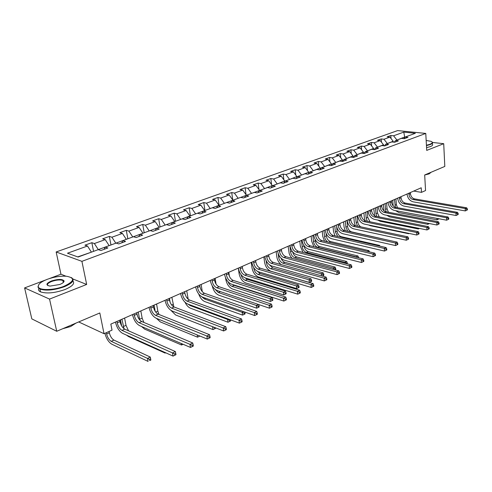 <?xml version="1.0" encoding="UTF-8"?>
<svg xmlns="http://www.w3.org/2000/svg" width="492" height="492" viewBox="0 0 492 492"><rect width="100%" height="100%" fill="white"/><g stroke="black" fill="none" stroke-linecap="round" stroke-linejoin="round"><path stroke-width="0.74" d="M63.899 281.775L63.136 281.688M45.307 280.108L24.6 287.906L31.82 318.884L56.734 331.27L49.544 299.093L86.666 284.456L81.912 261.344L56.156 251.965L60.959 274.216L49.372 278.577M81.912 261.344L425.777 133.43L397.628 130.583L56.156 251.965M24.6 287.906L49.544 299.093M425.777 133.43L426.712 150.398L443.716 143.689L432.511 142.459M443.716 143.689L444.805 166.431L424.682 174.98L425.555 190.545L421.49 192.354L421.226 187.778L110.835 324.111L112.035 330.138L104.021 333.705L99.821 312.967L56.734 331.27M403.791 132.108L393.569 135.792L390.826 135.497L387.155 136.813L389.898 137.114L383.957 139.254L381.214 138.947L377.45 140.294L380.199 140.607L374.111 142.797L371.362 142.477L367.512 143.855L370.261 144.187L364.025 146.431L361.276 146.093L357.333 147.508L360.082 147.852L353.693 150.152L350.944 149.796L346.903 151.247L349.652 151.604L343.102 153.965L340.353 153.596L336.208 155.078L338.963 155.454L332.248 157.87L329.499 157.489L325.249 159.008L327.998 159.402L321.116 161.88L318.361 161.481L314.007 163.043L316.756 163.449L309.696 165.995L306.94 165.57L302.469 167.175L305.224 167.606L297.974 170.214L295.225 169.777L290.637 171.419L293.386 171.868L285.938 174.549L283.195 174.088L278.484 175.773L281.227 176.247L273.583 178.996L270.846 178.516L266.006 180.25L268.743 180.742L260.889 183.571L258.159 183.061L253.189 184.844L255.92 185.361L247.845 188.264L245.121 187.735L240.01 189.568L242.734 190.109L234.438 193.098L231.72 192.544L226.468 194.426L229.18 194.992L220.644 198.061L217.938 197.483L212.538 199.42L215.238 200.01L206.456 203.171L203.762 202.569L198.202 204.561L200.89 205.176L191.849 208.43L189.174 207.796L183.448 209.85L186.117 210.496L176.812 213.848L174.15 213.184L168.252 215.299L170.908 215.976L161.321 219.426L158.676 218.731L152.6 220.908L155.238 221.615L145.355 225.176L142.729 224.45L136.469 226.695L139.082 227.433L128.892 231.105L126.29 230.342L119.833 232.661L122.422 233.436L111.905 237.218L109.335 236.424L102.668 238.811L105.233 239.622L94.378 243.534L91.838 242.697L84.956 245.164L87.484 246.012L67.484 253.22L78.093 257.027L98.252 249.635L100.891 250.52L107.846 247.956L105.196 247.089L116.124 243.079L118.793 243.921L125.528 241.443L122.846 240.613L133.424 236.726L136.124 237.538L142.643 235.133L139.937 234.34L150.189 230.576L152.907 231.351L159.23 229.02L156.499 228.263L166.431 224.616L169.174 225.354L175.3 223.097L172.551 222.372L182.188 218.842L184.949 219.543L190.884 217.353L188.116 216.665L197.464 213.233L200.244 213.903L206.007 211.781L203.221 211.117L212.298 207.79L215.09 208.43L220.68 206.369L217.888 205.742L226.695 202.507L229.5 203.116L234.936 201.117L232.126 200.515L240.686 197.378L243.503 197.962L248.78 196.013L245.957 195.441L254.278 192.39L257.101 192.944L262.23 191.056L259.407 190.509L267.494 187.538L270.323 188.073L275.311 186.234L272.482 185.712L280.348 182.827L283.183 183.332L288.035 181.548L285.194 181.044L292.851 178.239L295.692 178.725L300.409 176.985L297.568 176.505L305.022 173.774L307.863 174.236L312.463 172.544L309.616 172.083L316.873 169.426L319.714 169.869L324.191 168.221L321.344 167.784L328.41 165.189L331.257 165.613L332.77 163.59L339.658 161.062L342.506 161.468L346.749 159.906L343.908 159.506L350.618 157.04L353.459 157.434L357.604 155.903L354.757 155.521L361.3 153.123L364.148 153.492L368.182 152.003L365.341 151.641L371.724 149.297L374.566 149.654L378.502 148.203L375.66 147.852L381.89 145.57L384.726 145.909L388.569 144.488L385.734 144.156L391.81 141.93L394.646 142.25L398.397 140.872L395.562 140.552L401.497 138.375L404.326 138.683L407.985 137.336L405.162 137.034L415.359 133.289L403.791 132.108L404.664 137.022L396.859 140.079M331.257 165.613L335.618 164.008L332.77 163.59M98.215 249.647L109.052 245.668M104.138 249.327L105.196 247.089M94.378 243.534L98.166 249.401M105.233 239.622L109.009 245.428M115.725 243.226L126.223 239.37M121.739 242.839L122.846 240.613M111.905 237.218L115.675 242.98M122.422 233.436L126.18 239.13M132.68 237.003L142.858 233.269M138.787 236.554L139.937 234.34M128.892 231.105L132.637 236.763M139.082 227.433L142.815 233.03M149.125 230.969L158.99 227.347M155.306 230.465L156.499 228.263M145.355 225.176L149.082 230.736M155.238 221.615L158.953 227.113M165.066 225.121L174.642 221.609M171.321 224.561L172.551 222.372M161.321 219.426L165.029 224.887M170.908 215.976L174.605 221.375M180.533 219.444L189.826 216.037M186.855 218.835L188.116 216.665M176.812 213.848L180.496 219.217M186.117 210.496L189.789 215.81M195.552 213.934L204.574 210.625M201.929 213.282L203.221 211.117M191.849 208.43L195.515 213.706M200.89 205.176L204.537 210.398M210.127 208.583L218.897 205.373M216.566 207.888L217.888 205.742M206.456 203.171L210.096 208.362M215.238 200.01L218.86 205.146M224.297 203.387L232.814 200.262M230.779 202.649L232.126 200.515M220.644 198.061L224.266 203.165M229.18 194.992L232.784 200.041M238.06 198.338L246.344 195.299M244.585 197.556L245.957 195.441M234.438 193.098L238.03 198.122M242.734 190.109L246.314 195.084M251.449 193.43L259.499 190.472M258.011 192.612L259.407 190.509M247.845 188.264L251.418 193.208M255.92 185.361L259.475 190.256M264.468 188.651L272.279 185.564L272.322 185.939M271.061 187.803L272.482 185.712M260.889 183.571L264.438 188.436M268.743 180.742L272.279 185.564M277.137 184.002L284.739 180.995L284.807 181.603M283.755 183.122L285.194 181.044M273.583 178.996L277.113 183.793M281.227 176.247L284.739 180.995M289.468 179.475L296.873 176.548L296.959 177.366M296.116 178.565L297.568 176.505M285.938 174.549L289.444 179.266M293.386 171.868L296.873 176.548M301.473 175.072L308.687 172.212L308.791 173.227M308.146 174.131L309.616 172.083M297.974 170.214L301.455 174.863M305.224 167.606L308.687 172.212M313.17 170.779L320.2 167.993L320.317 169.187M319.855 169.814L321.344 167.784M309.696 165.995L313.152 170.576M316.756 163.449L320.2 167.993M324.566 166.597L331.417 163.879L331.547 165.238M321.116 161.88L324.548 166.401M327.998 159.402L331.417 163.879M335.679 162.526L342.358 159.869L342.493 161.376M342.432 161.462L343.908 159.506M332.248 157.87L335.661 162.323M338.963 155.454L342.358 159.869M346.509 158.547L353.028 155.958L353.151 157.391M353.311 157.409L354.757 155.521M343.102 153.965L346.491 158.35M349.652 151.604L353.028 155.958M357.075 154.672L363.434 152.139L363.539 153.412M363.926 153.467L365.341 151.641M353.693 150.152L357.057 154.476M360.082 147.852L363.434 152.139M367.383 150.89L373.588 148.418L373.674 149.543M374.277 149.617L375.66 147.852M364.025 146.431L367.37 150.7M370.261 144.187L373.588 148.418M377.444 147.2L383.502 144.783L383.576 145.767M384.375 145.866L385.734 144.156M374.111 142.797L377.432 147.01M380.199 140.607L383.502 144.783M387.266 143.596L393.182 141.235L393.243 142.09M394.227 142.206L395.562 140.552M383.957 139.254L387.253 143.406M389.898 137.114L393.182 141.235M404.701 137.588L404.664 137.022L405.125 137.071M403.852 138.633L405.162 137.034M393.569 135.792L396.841 139.888M78.689 321.94L104.021 333.705M413.698 191.087L421.49 192.354M91.334 252.175L77.724 256.898M87.484 246.012L91.284 251.922M390.826 135.497L391.042 138.547M381.214 138.947L381.448 142.188M371.362 142.477L371.632 145.927M361.276 146.093L361.577 149.759M350.944 149.796L351.276 153.701M340.353 153.596L340.728 157.748M329.499 157.489L329.917 161.911M318.361 161.481L318.834 166.191M306.94 165.57L307.469 170.595M295.225 169.777L295.809 175.127M283.195 174.088L283.853 179.795M270.846 178.516L271.578 184.605M258.159 183.061L258.976 189.574M245.121 187.735L246.037 194.697M231.72 192.544L232.741 199.986M217.938 197.483L219.063 205.312M203.762 202.569L204.949 210.49M189.174 207.796L190.422 215.816M174.15 213.184L175.472 221.302M158.676 218.731L160.072 226.953M142.729 224.45L144.205 232.771M126.29 230.342L127.846 238.774M109.335 236.424L110.971 244.967M91.838 242.697L93.566 251.35M86.666 284.456L72.964 279.001M65.959 276.209L60.959 274.216M408.87 193.202L408.944 194.322C409.344 197.132 410.715 198.873 413.052 199.549L465.204 208.522L466.662 207.802L414.535 198.885L413.052 199.549M410.359 192.55L410.426 193.663C410.826 196.474 412.198 198.215 414.535 198.885M467.4 209.893L467.363 208.928L466.779 209.217L466.816 210.182L467.4 209.893M466.779 209.217L465.204 208.522L465.297 210.927L413.194 201.837C409.701 200.822 407.647 198.208 407.044 194.008M465.297 210.927L466.816 210.182M467.363 208.928L466.662 207.802M393.163 205.877L392.721 200.299M395.962 198.873L396.355 204.611L397.462 207.698M394.479 199.524L395.39 207.31M438.464 218.669L438.483 219.1L439.067 218.786M436.97 218.393L437.044 219.813L438.483 219.1L437.044 219.813L399.024 212.636L395.58 210.644M439.067 218.811L438.501 219.094M426.429 145.263L429.971 144.273C432.591 143.178 432.954 142.194 431.047 141.327L426.164 140.466M432.007 141.911L432.4 142.274C432.898 143.024 432.173 143.793 430.217 144.58L426.447 145.62M433.194 171.364L429.516 172.926M430.801 172.526L429.135 173.885L424.682 174.998M432.45 143.135L432.511 144.291C433.003 145.048 432.277 145.823 430.322 146.61L426.558 147.661M426.275 142.514L426.312 143.16M63.991 286.276C74.452 281.313 75.307 277.974 66.561 276.258C60.553 275.858 54.12 276.879 47.269 279.315C41.1 281.744 38.099 284.173 38.259 286.608C38.616 290.643 53.622 290.483 63.991 286.276M71.291 277.519C75.067 279.997 72.736 283.072 64.286 286.75C54.181 290.219 46.057 290.993 39.914 289.075L37.921 287.088L38.813 284.567M59.723 284.499L50.123 286.098C45.522 285.212 45.941 283.515 51.365 281.018C58.142 278.939 62.386 278.915 64.089 280.944C64.151 282.107 62.699 283.294 59.723 284.499M63.536 282.254L63.751 281.412L62.878 280.483C60.104 279.561 56.359 279.893 51.648 281.479C47.884 283.041 46.66 284.438 47.976 285.655M76.137 323.029L68.24 326.381M75.897 323.164L70.67 326.522L62.718 328.724M72.884 280.926C75.091 283.466 72.429 286.35 64.895 289.567C54.809 293.054 46.691 293.829 40.553 291.885C38.714 291.018 38.124 289.849 38.77 288.38M399.479 197.329L399.553 198.46C399.971 201.296 401.349 203.067 403.692 203.756L455.973 213.079L457.468 212.341L405.205 203.079L403.692 203.756M400.998 196.659L401.072 197.79C401.49 200.625 402.868 202.384 405.205 203.079M458.206 214.457L458.163 213.485L457.566 213.78L457.609 214.758L458.206 214.457M457.566 213.78L455.973 213.079L456.078 215.508L403.846 206.068C400.34 205.023 398.274 202.378 397.653 198.135M456.078 215.508L457.609 214.758M458.163 213.485L457.468 212.341M389.861 201.554L389.941 202.692C390.371 205.564 391.761 207.353 394.11 208.067L446.508 217.747L448.046 216.99L395.66 207.366L394.11 208.067M391.417 200.871L391.497 202.009C391.927 204.875 393.311 206.658 395.66 207.366M448.784 219.143L448.735 218.159L448.126 218.46L448.169 219.444L448.784 219.143M448.126 218.46L446.508 217.747L446.631 220.201L394.27 210.398C390.759 209.328 388.68 206.646 388.034 202.353M446.631 220.201L448.169 219.444M448.735 218.159L448.046 216.99M384 210.847L383.348 204.414M386.62 202.975L387.044 208.768L388.428 212.249M385.107 203.645L385.531 209.444L386.208 211.824M429.252 223.528L427.806 224.334L389.713 216.904L386.651 215.262M429.258 223.62L427.806 224.334L427.745 223.233M374.658 215.803L373.754 208.626M377.063 207.175L377.512 213.024L379.258 216.941M375.507 207.858L375.962 213.719L376.835 216.462M418.298 228.208L418.348 228.971L419.43 228.436L418.348 228.971L380.181 221.265L377.622 220.029M380.008 205.884L380.095 207.034C380.544 209.936 381.94 211.751 384.289 212.476L436.804 222.532L438.378 221.757L385.882 211.763L384.289 212.476M381.601 205.182L381.687 206.333C382.13 209.229 383.532 211.037 385.882 211.763M439.116 223.94L439.067 222.95L438.44 223.263L438.489 224.254L439.116 223.94M438.44 223.263L436.804 222.532L436.933 225.016L384.467 214.838C380.949 213.737 378.852 211.019 378.188 206.683M436.933 225.016L438.489 224.254M439.067 222.95L438.378 221.757M369.916 210.312L370.009 211.48C370.47 214.407 371.878 216.252 374.234 217.003L426.847 227.445L428.464 226.652L375.863 216.271L374.234 217.003M371.552 209.598L371.644 210.76C372.1 213.682 373.508 215.521 375.863 216.271M429.202 228.866L429.147 227.864L428.501 228.183L428.557 229.186L429.202 228.866M428.501 228.183L426.847 227.445L426.988 229.955L374.424 219.383C370.894 218.251 368.791 215.496 368.096 211.111M426.988 229.955L428.557 229.186M429.147 227.864L428.464 226.652M359.572 214.856L359.677 216.031C360.15 218.995 361.565 220.865 363.926 221.634L416.632 232.488L418.286 231.67L365.599 220.883L363.926 221.634M361.251 214.118L361.349 215.293C361.823 218.251 363.237 220.115 365.599 220.883M419.024 233.921L418.963 232.913L418.298 233.239L418.36 234.253L419.024 233.921M418.298 233.239L416.632 232.488L416.786 235.028L364.129 224.044C360.599 222.882 358.471 220.084 357.758 215.656M416.786 235.028L418.36 234.253M418.963 232.913L418.286 231.67M365.095 220.742L364.332 217.722L363.939 212.944M367.278 211.474L367.758 217.384L369.99 221.781M365.685 212.175L366.171 218.091L367.284 221.228M408.624 233.325L408.649 233.725L409.215 233.448L408.649 233.725L370.427 225.736L368.563 224.967M355.273 225.656L354.302 222.181L353.883 217.359M357.253 215.877L357.77 221.843C358.059 224.057 359.055 225.717 360.771 226.824M355.63 216.591L356.147 222.568L357.561 226.148M398.717 238.595L360.212 230.256M345.224 230.674L344.031 226.757L343.588 221.88M346.995 220.385L347.536 226.412C348.016 229.29 349.388 231.123 351.657 231.898L389.707 240.49M345.329 221.117L345.876 227.156L347.69 231.222M348.969 219.512L349.08 220.705C349.572 223.7 350.999 225.594 353.361 226.388L406.14 237.667L407.837 236.83L355.07 225.619L353.361 226.388M350.691 218.762L350.796 219.949C351.282 222.938 352.709 224.826 355.07 225.619M408.575 239.112L408.508 238.091L407.831 238.423L407.899 239.45L408.575 239.112M407.831 238.423L406.14 237.667L406.306 240.231L353.576 228.817C350.04 227.624 347.899 224.789 347.161 220.305M406.306 240.231L407.899 239.45M408.508 238.091L407.837 236.83M334.966 235.846L333.514 231.437L333.035 226.511M336.669 227.009L337.057 231.092C337.549 234.001 338.933 235.859 341.208 236.658L379.578 245.422L378.674 245.859M334.769 225.754L335.353 231.855L337.715 236.474M379.941 246.148L379.578 245.422M338.102 224.29L338.213 225.49C338.724 228.522 340.163 230.44 342.524 231.258L395.365 242.98L397.112 242.119L344.283 230.465L342.524 231.258M339.861 223.516L339.972 224.715C340.476 227.741 341.915 229.653 344.283 230.465M397.844 244.444L397.776 243.405L397.075 243.755L397.149 244.788L397.844 244.444M397.075 243.755L395.365 242.98L395.55 245.576L342.752 233.712C339.216 232.488 337.063 229.61 336.3 225.078M395.55 245.576L397.149 244.788M397.776 243.405L397.112 242.119M324.511 241.185L322.727 236.24L322.223 231.265M326.067 233.386L326.319 235.889C326.823 238.829 328.219 240.711 330.495 241.535L368.889 250.625L367.339 251.381M323.951 230.502L324.572 236.67C324.929 239.075 326.024 240.846 327.863 241.984M369.486 251.879L368.889 250.625M326.946 229.186L327.069 230.404C327.598 233.466 329.043 235.416 331.411 236.252L384.295 248.448L386.091 247.562L333.213 235.447L331.411 236.252M328.754 228.393L328.871 229.604C329.4 232.661 330.845 234.61 333.213 235.447M386.823 249.924L386.743 248.872L386.029 249.229L386.103 250.274L386.823 249.924M386.029 249.229L384.295 248.448L384.492 251.068L331.651 238.737C328.109 237.476 325.944 234.555 325.151 229.973M384.492 251.068L386.103 250.274M386.743 248.872L386.091 247.562M313.859 246.701L311.676 241.16L311.141 236.129M315.169 239.481L315.304 240.803C315.833 243.78 317.235 245.686 319.511 246.529L357.918 255.969L356.134 256.836L357.709 257.556M312.863 235.373L313.515 241.603C314.044 244.585 315.446 246.498 317.727 247.347L356.134 256.836L356.165 257.175M358.551 257.765L358.508 257.242L357.813 257.58M358.508 257.242L357.918 255.969M315.507 234.217L315.63 235.44C316.178 238.54 317.635 240.52 320.003 241.381L372.924 254.056L374.763 253.146L321.854 240.551L320.003 241.381M317.358 233.399L317.488 234.623C318.029 237.716 319.486 239.69 321.854 240.551M375.494 255.551L375.408 254.487L374.67 254.856L374.756 255.914L375.494 255.551M374.67 254.856L372.924 254.056L373.133 256.713L320.261 243.891C316.719 242.593 314.536 239.629 313.718 234.998M373.133 256.713L374.756 255.914M375.408 254.487L374.763 253.146M303.023 252.408L300.341 246.203L299.776 241.123M303.988 245.557L304.019 245.846C304.56 248.854 305.969 250.791 308.25 251.658L346.657 261.455L344.824 262.347L346.503 263.109L346.546 263.62M301.485 240.373L302.18 246.664C302.728 249.678 304.142 251.621 306.418 252.488L344.824 262.347L344.904 263.195M347.327 263.767L347.235 262.753L346.503 263.109M347.235 262.753L346.657 261.455M303.761 239.37L303.896 240.613C304.462 243.749 305.926 245.76 308.3 246.646L361.226 259.831L363.121 258.897L310.194 245.791L308.3 246.646M305.661 238.534L305.796 239.776C306.356 242.9 307.826 244.911 310.194 245.791M363.846 261.332L363.754 260.262L362.998 260.637L363.09 261.713L363.846 261.332M362.998 260.637L361.226 259.831L361.454 262.513L308.57 249.186C305.028 247.845 302.832 244.838 301.983 240.151M361.454 262.513L363.09 261.713M363.754 260.262L363.121 258.897M292.051 258.343L290.372 256.166L289.191 253.552L288.121 246.24M289.819 245.496L290.557 251.861C291.116 254.905 292.543 256.873 294.819 257.771L333.207 268.005L335.089 267.088L296.694 256.916L294.819 257.771M292.555 251.726C293.287 254.444 294.671 256.178 296.694 256.916M335.759 269.438L335.661 268.411L334.904 268.78L335.009 269.807L335.759 269.438L335.009 269.807M333.348 269.413L333.207 268.005L334.904 268.78M335.661 268.411L335.089 267.088M291.701 244.672L291.842 245.926C292.426 249.093 293.909 251.135 296.276 252.052L349.197 265.766L351.147 264.807L298.226 251.172L296.276 252.052M293.656 243.811L293.798 245.065C294.376 248.226 295.852 250.262 298.226 251.172M351.866 267.285L351.768 266.203L350.993 266.584L351.091 267.673L351.866 267.285M350.993 266.584L349.197 265.766L349.443 268.478L296.565 254.616C293.023 253.239 290.809 250.182 289.936 245.447M349.443 268.478L351.091 267.673M351.768 266.203L351.147 264.807M281.067 264.555C278.724 262.587 277.297 259.96 276.787 256.689L276.16 251.498M278.177 253.497L278.626 257.187C279.21 260.268 280.637 262.267 282.912 263.189L321.276 273.816L323.207 272.869L284.843 262.31L282.912 263.189M281.006 258.152C281.904 260.36 283.183 261.744 284.843 262.31M323.871 275.262L323.767 274.222L322.992 274.604L323.096 275.643L323.871 275.262L322.26 276.061M321.485 275.84L321.276 273.816L322.992 274.604M322.26 276.055L323.096 275.643M323.767 274.222L323.207 272.869M279.315 250.108L279.462 251.381C280.071 254.585 281.559 256.658 283.927 257.599L336.817 271.873L338.822 270.883L285.926 256.701L283.927 257.599M281.319 249.229L281.473 250.496C282.076 253.694 283.558 255.766 285.926 256.701M339.541 273.411L339.437 272.31L338.637 272.709L338.742 273.81L339.541 273.411M338.637 272.709L336.817 271.873L337.082 274.622L284.235 260.2C280.692 258.78 278.466 255.674 277.556 250.883M337.082 274.622L338.742 273.81M339.437 272.31L338.822 270.883M311.657 281.252L311.541 280.2L310.747 280.588L310.858 281.639L311.657 281.252L309.296 282.414L271.012 271.27C267.605 269.844 265.452 266.799 264.548 262.138L263.878 256.892M266.123 260.637L266.375 262.654C266.984 265.772 268.423 267.802 270.692 268.749L309.007 279.788L310.993 278.816L272.673 267.851L270.692 268.749M269.333 264.745L272.673 267.851M310.858 281.639L309.296 282.414L309.007 279.788L310.747 280.588M311.541 280.2L310.993 278.816M266.584 255.699L266.744 256.984C267.371 260.231 268.872 262.334 271.233 263.306L324.074 278.164L326.141 277.144L273.294 262.384L271.233 263.306M268.644 254.794L268.81 256.074C269.432 259.315 270.926 261.418 273.294 262.384M326.854 279.714L326.743 278.601L325.919 279.007L326.03 280.12L326.854 279.714M325.919 279.007L324.074 278.164L324.357 280.938L271.566 265.932C268.023 264.468 265.785 261.313 264.844 256.467M324.357 280.938L326.03 280.12M326.743 278.601L326.141 277.144M299.093 287.408L298.976 286.344L298.158 286.744L298.275 287.808L299.093 287.408L296.701 288.583L258.478 277.008C255.077 275.538 252.913 272.445 251.972 267.734L251.271 262.427M253.712 267.58L253.798 268.269C254.425 271.424 255.877 273.484 258.146 274.462L296.393 285.926L298.441 284.936L260.182 273.534L258.146 274.462M257.457 271.375L260.182 273.534M298.275 287.808L296.701 288.583L296.393 285.926L298.158 286.744M298.976 286.344L298.441 284.936M253.503 261.449L253.669 262.746C254.321 266.031 255.828 268.171 258.189 269.173L310.95 284.64L313.078 283.589L260.305 268.22L258.189 269.173M255.619 260.514L255.791 261.812C256.437 265.09 257.943 267.224 260.305 268.22M313.791 286.203L313.668 285.077L312.82 285.501L312.937 286.627L313.791 286.203M312.82 285.501L310.95 284.64L311.258 287.451L258.54 271.824C255.004 270.323 252.747 267.113 251.775 262.205M311.258 287.451L312.937 286.627M313.668 285.077L313.078 283.589M286.178 293.736L286.049 292.66L285.206 293.072L285.335 294.148L286.178 293.736L283.749 294.929L245.606 282.9C242.218 281.387 240.035 278.251 239.063 273.484L238.319 268.115M245.219 277.912L247.347 279.376L285.526 291.221L283.423 292.248L285.206 293.072M240.969 274.554C241.738 277.519 243.165 279.444 245.256 280.329L283.423 292.248L283.749 294.929L285.335 294.148M286.049 292.66L285.526 291.221M240.047 267.359L240.225 268.669C240.902 271.996 242.421 274.173 244.776 275.2L297.432 291.307L299.628 290.225L246.953 274.222L244.776 275.2M242.23 266.4L242.408 267.709C243.079 271.024 244.592 273.195 246.953 274.222M300.329 292.888L300.2 291.75L299.32 292.187L299.456 293.324L300.329 292.888M299.32 292.187L297.432 291.307L297.758 294.154L245.145 277.888C241.615 276.338 239.346 273.078 238.337 268.109M297.758 294.154L299.456 293.324M300.2 291.75L299.628 290.225M272.882 300.249L272.746 299.167L271.879 299.585L272.014 300.673L272.882 300.249L270.422 301.461L232.384 288.958C228.995 287.402 226.8 284.21 225.797 279.388L225.576 277.863M228.798 272.297L229.377 276.295M232.747 284.573L234.155 285.378L272.242 297.691L270.077 298.749L271.879 299.585M228.091 281.83C229.044 284.192 230.348 285.698 232.009 286.356L270.077 298.749L270.422 301.461L272.014 300.673M272.746 299.167L272.242 297.691M226.203 273.435L226.4 274.764C227.101 278.128 228.626 280.342 230.976 281.406L283.497 298.183L285.76 297.07L233.214 280.403L230.976 281.406M228.448 272.451L228.639 273.773C229.34 277.131 230.865 279.339 233.214 280.403M286.455 299.782L286.319 298.626L285.415 299.075L285.551 300.231L286.455 299.782M285.415 299.075L283.497 298.183L283.847 301.067L231.363 284.124C227.845 282.525 225.564 279.21 224.512 274.179M283.847 301.067L285.551 300.231M286.319 298.626L285.76 297.07M215.164 278.288L216.025 284.062M215.09 289.327L218.393 292.555L256.332 305.44L258.38 304.443M259.198 306.959L259.05 305.858L258.165 306.295L258.306 307.395L259.198 306.959L256.701 308.189L218.786 295.188C215.539 293.675 213.35 290.557 212.224 285.84M258.306 307.395L256.701 308.189L256.332 305.44L258.165 306.295M259.05 305.858L258.62 304.523M211.96 279.696L212.163 281.037C212.895 284.444 214.426 286.695 216.775 287.789L269.124 305.274L271.461 304.124L219.075 286.756L216.775 287.789M214.272 278.681L214.475 280.022C215.195 283.417 216.732 285.661 219.075 286.756M272.15 306.885L272.002 305.723L271.067 306.184L271.215 307.352L272.15 306.885M271.067 306.184L269.124 305.274L269.499 308.195L217.187 290.538C213.676 288.89 211.375 285.52 210.287 280.428M269.499 308.195L271.215 307.352M272.002 305.723L271.461 304.124M201.142 284.45L202.267 291.621M201.831 296.817L204.389 298.927L242.181 312.328L243.614 311.633M245.108 313.865L244.954 312.752L244.032 313.201L244.192 314.314L245.108 313.865L242.568 315.114L204.801 301.59C202.163 300.428 200.127 297.894 198.694 293.982M244.192 314.314L242.568 315.114L242.181 312.328L244.032 313.201M244.954 312.752L244.727 312.026M197.298 286.135L197.513 287.494C198.27 290.944 199.813 293.232 202.15 294.364L254.303 312.592L256.707 311.405L204.524 293.3L202.15 294.364M199.678 285.089L199.887 286.449C200.638 289.886 202.181 292.174 204.524 293.3M257.39 314.222L257.236 313.041L256.27 313.515L256.43 314.695L257.39 314.222M256.27 313.515L254.303 312.592L254.696 315.544L202.587 297.15C199.088 295.44 196.775 292.014 195.644 286.861M254.696 315.544L256.43 314.695M257.236 313.041L256.707 311.405M186.714 290.784L188.221 299.259M188.128 304.173L189.98 305.489L227.599 319.431L228.374 319.05M230.588 320.975L230.422 319.849L229.475 320.31L229.641 321.442L230.588 320.975L228.017 322.242L190.416 308.183C188.319 307.285 186.523 305.317 185.023 302.272M229.641 321.442L228.017 322.242L227.599 319.431L229.475 320.31M182.194 292.771L182.421 294.142C183.202 297.635 184.758 299.966 187.083 301.141L238.995 320.144L241.48 318.914L189.531 300.04L187.083 301.141M184.641 291.695L184.869 293.066C185.65 296.553 187.2 298.878 189.531 300.04M242.156 321.786L241.99 320.593L240.994 321.085L241.166 322.285L242.156 321.786M240.994 321.085L238.995 320.144L239.419 323.133L187.544 303.951C184.063 302.193 181.739 298.705 180.564 293.484M239.419 323.133L241.166 322.285M241.99 320.593L241.48 318.914M171.862 297.303L173.836 306.879M169.445 298.367L170.127 302.365M174.574 311.946L212.649 326.706M214.74 327.518L214.647 328.791L215.625 328.312L215.551 327.832M215.625 328.312L213.011 329.597L175.613 314.96L171.001 310.427M214.647 328.791L213.011 329.597L212.575 326.749L214.475 327.647M166.628 299.603L166.868 300.999C167.68 304.536 169.248 306.91 171.56 308.115L223.19 327.943L225.76 326.676L174.082 306.983L171.56 308.115M169.156 298.496L169.389 299.886C170.201 303.416 171.763 305.784 174.082 306.983M226.425 329.603L226.246 328.392L225.219 328.902L225.398 330.114L226.425 329.603M225.219 328.902L223.19 327.943L223.645 330.975L172.046 310.969C168.584 309.148 166.247 305.594 165.023 300.311M223.645 330.975L225.398 330.114M226.246 328.392L225.76 326.676M156.579 304.019L157.834 311.122L159.002 314.486M154.082 305.114L155.189 311.338M199.082 335.704L199.186 336.368L199.875 336.03L197.538 337.18L160.374 321.94L156.407 318.336M199.186 336.368L197.538 337.18L197.175 334.929M150.583 306.651L150.835 308.066C151.684 311.645 153.258 314.062 155.558 315.311L206.861 335.999L209.512 334.689L158.153 314.148L155.558 315.311M153.184 305.507L153.436 306.916C154.279 310.495 155.853 312.9 158.153 314.148M210.17 337.678L209.979 336.454L208.915 336.977L209.106 338.207L210.17 337.678M208.915 336.977L206.861 335.999L207.341 339.068L156.069 318.195C152.631 316.319 150.275 312.697 149.008 307.346M207.341 339.068L209.106 338.207M209.979 336.454L209.512 334.689M137.219 315.175L136.764 312.721M140.829 310.938L142.151 318.127L143.867 322.426M138.258 312.063L139.753 319.984M183.073 344.265L181.573 345.003L144.666 329.136L141.462 326.454M183.067 344.265L181.573 345.003L181.327 343.521M134.033 313.921L134.298 315.347C135.183 318.982 136.764 321.442 139.052 322.734L189.98 344.332L192.723 342.979L141.727 321.528L139.052 322.734M136.721 312.74L136.985 314.167C137.858 317.789 139.439 320.243 141.727 321.528M193.362 346.03L193.159 344.781L192.065 345.329L192.267 346.571L193.362 346.03M192.065 345.329L189.98 344.332L190.49 347.444L139.593 325.655C136.173 323.711 133.806 320.028 132.489 314.603M190.49 347.444L192.267 346.571M193.159 344.781L192.723 342.979M121.665 325.944L120.485 319.874M124.599 318.066L125.995 325.341L128.529 330.808M121.955 319.228L124.002 328.693M165.699 352.782L165.097 353.078L128.486 336.546L126.456 335.095M165.693 352.782L165.097 353.078L164.986 352.463M116.955 321.424L117.237 322.869C118.154 326.547 119.747 329.056 122.01 330.396L172.514 352.948L175.349 351.552L124.777 329.148L122.01 330.396M119.728 320.206L120.005 321.651C120.915 325.317 122.508 327.82 124.777 329.148M175.982 354.664L175.761 353.404L174.629 353.963L174.845 355.23L175.982 354.664M174.629 353.963L172.514 352.948L173.061 356.103L122.588 333.348C119.193 331.337 116.813 327.586 115.442 322.088M173.061 356.103L174.845 355.23M175.761 353.404L175.349 351.552M109.076 331.454L109.341 332.776C110.239 336.331 111.77 338.767 113.941 340.095L150.294 357.075L147.526 358.422L149.531 359.394L149.752 360.587L150.859 360.046L150.638 358.853L149.531 359.394M106.358 332.666L106.623 333.994C107.527 337.549 109.064 339.997 111.229 341.331L147.526 358.422L148.08 361.417L111.801 344.185C108.584 342.211 106.297 338.576 104.931 333.299M150.859 360.046L149.752 360.587M150.638 358.853L150.294 357.075M410.426 193.663L408.944 194.322M396.355 204.611L394.879 205.269M401.072 197.79L399.553 198.46M391.497 202.009L389.941 202.692M387.044 208.768L385.531 209.444M377.512 213.024L375.962 213.719M381.687 206.333L380.095 207.034M371.644 210.76L370.009 211.48M361.349 215.293L359.677 216.031M367.758 217.384L366.171 218.091M357.77 221.843L356.147 222.568M347.536 226.412L345.876 227.156M350.796 219.949L349.08 220.705M337.057 231.092L335.353 231.855M341.208 236.658L340.298 237.07M339.972 224.715L338.213 225.49M326.319 235.889L324.572 236.67M330.495 241.535L328.939 242.236M328.871 229.604L327.069 230.404M315.304 240.803L313.515 241.603M319.511 246.529L317.727 247.347M317.488 234.623L315.63 235.44M304.019 245.846L302.18 246.664M308.25 251.658L306.418 252.488M305.796 239.776L303.896 240.613M292.131 251.154L290.557 251.861M293.798 245.065L291.842 245.926M279.788 256.664L278.626 257.187M281.473 250.496L279.462 251.381M267.107 262.328L266.375 262.654M268.81 256.074L266.744 256.984M255.791 261.812L253.669 262.746M247.347 279.376L245.256 280.329M242.408 267.709L240.225 268.669M234.155 285.378L232.009 286.356M228.639 273.773L226.4 274.764M220.422 291.633L218.393 292.555M214.475 280.022L212.163 281.037M205.804 298.287L204.389 298.927M199.887 286.449L197.513 287.494M187.839 297.721L187.071 298.066M190.748 305.138L189.98 305.489M184.869 293.066L182.421 294.142M173.055 304.327L171.628 304.966M169.389 299.886L166.868 300.999M157.834 311.122L155.706 312.076M153.436 306.916L150.835 308.066M142.151 318.127L139.599 319.271M136.985 314.167L134.298 315.347M125.995 325.341L123.363 326.516M120.005 321.651L117.237 322.869M109.341 332.776L106.623 333.994M113.941 340.095L111.229 341.331M40.553 291.885L39.914 289.075M62.878 280.483L63.308 282.482M63.751 281.412L64.089 280.944M38.259 286.608L37.921 287.088"/></g></svg>
